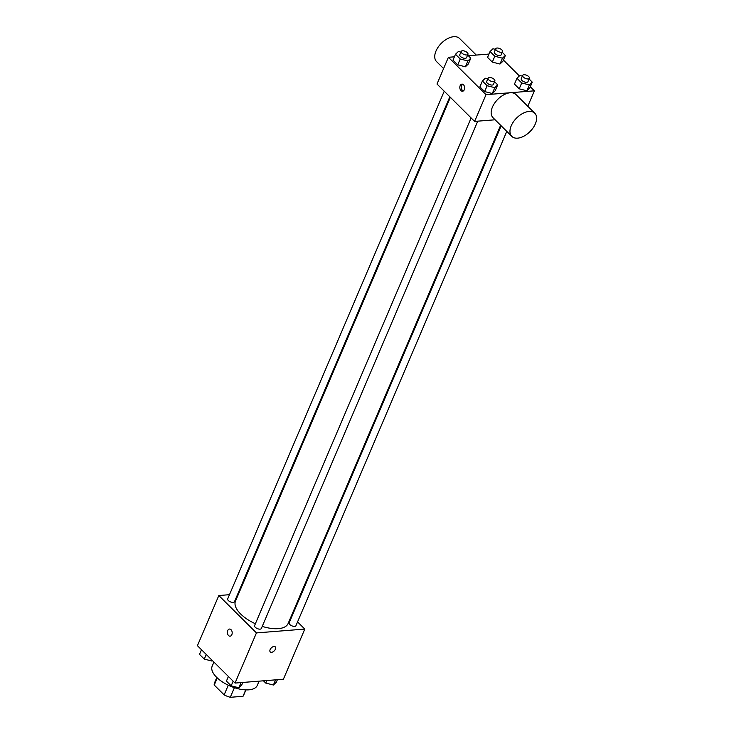 <?xml version="1.0" encoding="UTF-8"?>
<svg xmlns="http://www.w3.org/2000/svg" width="734" height="734" viewBox="0 0 734 734"><rect width="100%" height="100%" fill="white"/><g stroke="black" fill="none" stroke-linecap="round" stroke-linejoin="round"><path stroke-width="1.1" d="M245.734 689.896L243.009 696.291A15.818 7.23 23.1 0 0 243.56 695.41L245.908 689.905M243.009 696.291L230.292 697.3A15.818 7.23 23.1 0 1 224.136 694.896L214.236 685.061A15.818 7.23 23.1 0 1 214.456 682.996L216.805 677.491M217.273 677.941L214.236 685.061M228.274 685.207L224.136 694.896M234.394 687.675L230.292 697.3M213.924 662.077L212.163 666.206A24.516 11.203 23.1 0 0 230.32 686.125A24.516 11.203 23.1 0 0 257.258 685.446L259.093 681.161M297.564 621.891L304.793 629.075L283.397 679.225L235.045 683.07L197.428 645.681L218.824 595.54L229.476 594.687M304.793 629.075L256.441 632.919L235.045 683.07M256.441 632.919L218.824 595.54M230.072 636.185A3.578 2.395 85.5 0 1 227.769 634.35A3.578 2.395 85.5 0 1 227.733 630.57A3.578 2.395 85.5 0 1 229.503 629.056A3.578 2.395 85.5 0 1 232.173 632.424A3.578 2.395 85.5 0 1 230.072 636.185A3.578 2.395 85.5 0 1 227.76 634.35A3.578 2.395 85.5 0 1 227.733 630.57A3.578 2.395 85.5 0 1 229.503 629.056M450.373 97.328L235.495 601.091A28.598 13.065 23.1 0 0 255.377 623.753M262.249 626.386A28.598 13.065 23.1 0 0 288.113 623.533L500.634 125.285M291.416 615.789L291.948 616.312M237.752 594.035L238.532 593.971M501.166 125.808L289.159 622.854A3.679 1.679 23.1 0 0 291.884 625.845A3.679 1.679 23.1 0 0 295.921 625.744L506.781 131.386M471.118 117.945L254.588 625.607A3.679 1.679 23.1 0 0 257.313 628.588A3.679 1.679 23.1 0 0 261.35 628.487L477.742 121.165M444.226 91.218L227.687 598.871A3.679 1.679 23.1 0 0 230.412 601.862A3.679 1.679 23.1 0 0 234.449 601.761L449.841 96.796M275.287 646.847A3.578 2.092 -45.2 0 1 274.929 650.049A3.578 2.092 -45.2 0 1 271.525 652.315A3.578 2.092 -45.2 0 1 270.25 651.92A3.578 2.092 -45.2 0 1 271.286 647.911A3.578 2.092 -45.2 0 1 275.287 646.856A3.578 2.092 -45.2 0 1 274.929 650.049A3.578 2.092 -45.2 0 1 271.525 652.315A3.578 2.092 -45.2 0 1 270.25 651.92M495.101 119.789L474.614 121.413L436.996 84.034L448.401 57.289L454.401 56.812M530.306 86.777L534.37 90.823L486.018 94.668L474.614 121.413M486.018 94.668L448.401 57.289M460.163 85.639A3.578 2.395 85.5 0 1 461.934 84.116A3.578 2.395 85.5 0 1 464.613 87.493A3.578 2.395 85.5 0 1 462.503 91.245A3.578 2.395 85.5 0 1 460.2 89.41A3.578 2.395 85.5 0 1 460.163 85.639M529.122 78.997L532.278 82.135L529.783 87.988L526.874 90.768L519.213 88.832L514.461 84.107L519.213 88.832L526.874 90.768L529.37 84.915L521.709 82.979L516.956 78.254L519.865 75.474L522.36 76.107M467.659 55.022L470.815 58.16L468.32 64.005L465.402 66.785L457.741 64.849L452.988 60.124L457.741 64.849L465.402 66.785L467.897 60.94L460.236 58.995L455.484 54.279L458.401 51.49L460.897 52.123M503.405 60.05L519.388 75.932M468.347 55.701L488.972 54.059M494.551 81.749L497.707 84.887L495.211 90.741L492.303 93.521L484.642 91.576L479.889 86.86L484.642 91.576L492.303 93.521L494.799 87.667L487.137 85.731L482.385 81.006L485.293 78.226L487.789 78.859M502.23 52.27L505.387 55.408L502.891 61.261L499.973 64.041L492.312 62.096L487.559 57.38L492.312 62.096L499.973 64.041L502.469 58.188L494.808 56.252L490.055 51.527L492.973 48.747L495.468 49.38M534.37 90.823L527.783 106.274M511.809 136.386L493 117.688A16.313 9.533 -45.2 0 1 497.725 99.402A16.313 9.533 -45.2 0 1 515.993 94.548L534.802 113.247A16.313 9.533 -45.2 0 1 533.15 127.826A16.313 9.533 -45.2 0 1 517.608 138.157A16.313 9.533 -45.2 0 1 511.809 136.386A16.313 9.533 -45.2 0 1 516.534 118.091A16.313 9.533 -45.2 0 1 534.802 113.247M476.265 55.068L459.567 38.48A16.313 9.533 134.8 0 0 453.759 36.7A16.313 9.533 134.8 0 0 438.216 47.031A16.313 9.533 134.8 0 0 436.574 61.619L443.584 68.583M463.255 90.998A3.578 2.395 85.5 0 1 461.686 85.511A3.578 2.395 85.5 0 1 462.714 84.245M505.387 55.408L502.469 58.188M495.762 48.683L494.34 52.022A3.679 1.679 23.1 0 0 497.065 55.013A3.679 1.679 23.1 0 0 501.102 54.912L502.533 51.564A3.679 1.679 23.1 0 0 500.955 49.187A3.679 1.679 23.1 0 0 497.028 48.022A3.679 1.679 23.1 0 0 495.762 48.683A3.679 1.679 23.1 0 0 498.487 51.674A3.679 1.679 23.1 0 0 502.533 51.564M494.808 56.252L492.312 62.096M490.055 51.527L487.559 57.38M502.891 61.261L499.973 64.041M532.278 82.135L529.37 84.915M522.663 75.409L521.232 78.758A3.679 1.679 23.1 0 0 523.957 81.74A3.679 1.679 23.1 0 0 528.003 81.639L529.425 78.299A3.679 1.679 23.1 0 0 527.847 75.914A3.679 1.679 23.1 0 0 523.929 74.749A3.679 1.679 23.1 0 0 522.663 75.409A3.679 1.679 23.1 0 0 525.388 78.4A3.679 1.679 23.1 0 0 529.425 78.299M521.709 82.979L519.213 88.832M516.956 78.254L514.461 84.107M529.783 87.988L526.874 90.768M470.815 58.16L467.897 60.94M461.191 51.426L459.768 54.775A3.679 1.679 23.1 0 0 462.493 57.757A3.679 1.679 23.1 0 0 466.53 57.656L467.962 54.316A3.679 1.679 23.1 0 0 466.384 51.931A3.679 1.679 23.1 0 0 462.457 50.774A3.679 1.679 23.1 0 0 461.191 51.426A3.679 1.679 23.1 0 0 463.916 54.417A3.679 1.679 23.1 0 0 467.962 54.316M460.236 58.995L457.741 64.849M455.484 54.279L452.988 60.124M468.32 64.005L465.402 66.785M497.707 84.887L494.799 87.667M488.092 78.162L486.66 81.502A3.679 1.679 23.1 0 0 489.385 84.493A3.679 1.679 23.1 0 0 493.431 84.392L494.854 81.043A3.679 1.679 23.1 0 0 493.276 78.666A3.679 1.679 23.1 0 0 489.358 77.501A3.679 1.679 23.1 0 0 488.092 78.162A3.679 1.679 23.1 0 0 490.817 81.144A3.679 1.679 23.1 0 0 494.854 81.043M487.137 85.731L484.642 91.576M482.385 81.006L479.889 86.86M495.211 90.741L492.303 93.521M277.397 679.702L276.314 682.235L273.406 685.015L265.745 683.079L263.46 680.813M275.608 679.849L273.406 685.015M266.818 680.546L265.745 683.079M212.42 660.582L211.933 661.04L204.272 659.095L199.52 654.379L201.501 649.728M212.218 660.38L211.933 661.04M206.254 654.453L204.272 659.095M242.826 682.455L241.743 684.987L238.834 687.767L231.173 685.822L226.421 681.106L228.402 676.464M241.036 682.592L238.834 687.767M233.146 681.18L231.173 685.822"/></g></svg>
